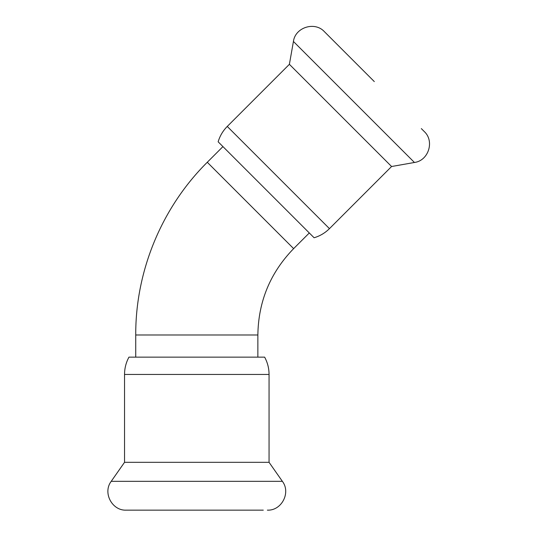 <?xml version="1.0" encoding="UTF-8"?>
<svg xmlns="http://www.w3.org/2000/svg" width="537" height="537" viewBox="0 0 537 537"><rect width="100%" height="100%" fill="white"/><g stroke="black" fill="none" stroke-linecap="round" stroke-linejoin="round"><path stroke-width="0.81" d="M135.733 357.145L135.733 334.987C135.472 270.95 161.812 207.363 207.275 162.268L222.942 146.594M124.537 374.45L269.057 374.45C269.03 368.315 267.56 362.549 264.647 357.145L128.947 357.145C126.027 362.549 124.557 368.315 124.537 374.45L124.537 462.317L111.226 481.32C102.486 492.583 111.991 510.848 126.229 510.15L130.303 510.15M269.057 374.45L269.057 462.317L124.537 462.317M263.291 510.15L126.229 510.15M329.456 228.641L227.258 126.443C222.942 130.8 219.902 135.921 218.143 141.802L314.098 237.757C319.978 235.998 325.1 232.957 329.456 228.641L391.58 166.51L414.436 162.476C428.58 160.697 434.769 141.056 424.21 131.484L421.33 128.605M227.258 126.443L289.389 64.319L391.58 166.51M289.389 64.319L293.424 41.463C295.202 27.32 314.836 21.131 324.415 31.69L374.309 81.59M309.305 232.957L293.632 248.624L207.275 162.268M293.632 248.624C270.279 272.675 258.357 301.465 257.861 334.987L135.733 334.987M269.057 462.317L282.368 481.32L111.226 481.32M293.424 41.463L414.436 162.476M257.861 357.145L257.861 334.987M282.368 481.32C291.108 492.583 281.603 510.848 267.359 510.15"/></g></svg>
